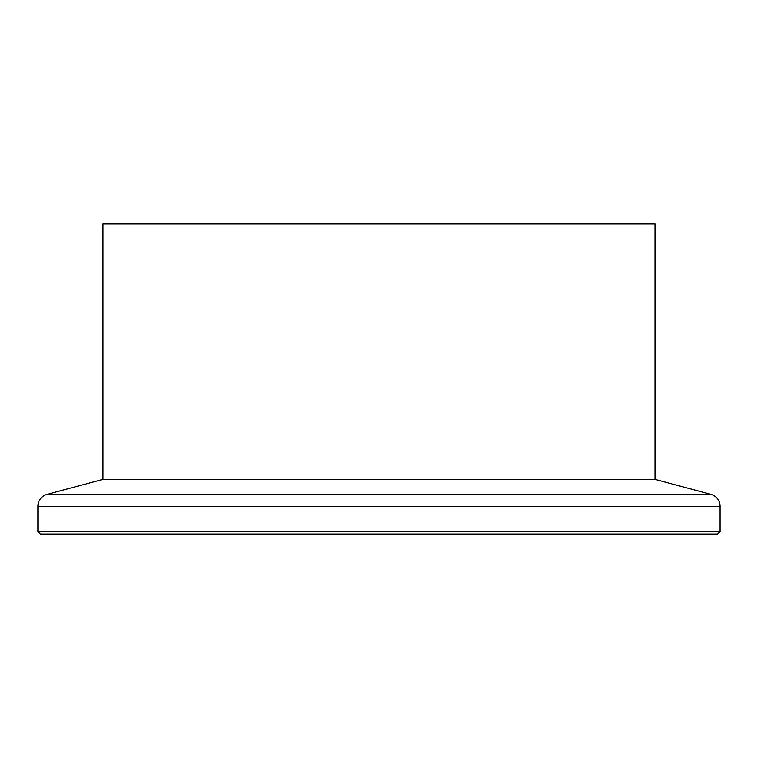 <?xml version="1.0" encoding="UTF-8"?>
<svg xmlns="http://www.w3.org/2000/svg" width="758" height="758" viewBox="0 0 758 758"><rect width="100%" height="100%" fill="white"/><g stroke="black" fill="none" stroke-linecap="round" stroke-linejoin="round"><path stroke-width="1.14" d="M717.618 534.049L40.382 534.049L37.9 531.566L720.1 531.566L717.618 534.049M103.022 479.388L654.978 479.388L654.978 223.951L103.022 223.951L103.022 479.388L47.091 494.368A12.403 12.403 0 0 0 37.9 506.353L37.9 531.566M654.978 479.388L710.909 494.368A12.403 12.403 0 0 1 720.1 506.353L720.1 531.566M710.909 494.368L47.091 494.368M720.1 506.353L37.9 506.353"/></g></svg>
